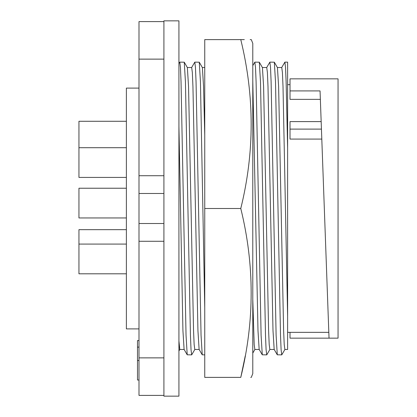 <?xml version="1.0" encoding="UTF-8"?>
<svg xmlns="http://www.w3.org/2000/svg" width="417" height="417" viewBox="0 0 417 417"><rect width="100%" height="100%" fill="white"/><g stroke="black" fill="none" stroke-linecap="round" stroke-linejoin="round"><path stroke-width="0.63" d="M250.747 377.385L251.279 377.385L252.785 373.632L252.785 43.368L251.279 39.615L250.164 39.615M240.776 208.5C254.625 152.476 254.625 96.181 240.776 39.615L204.747 39.615L204.747 377.385L240.776 377.385C254.62 321.048 254.62 264.753 240.776 208.5L204.747 208.5M240.776 377.385C254.625 377.385 254.625 377.385 240.776 377.385L245.253 355.904M240.776 39.615C254.625 39.615 254.625 39.615 240.776 39.615L244.315 39.615M254.886 349.477L252.785 353.11L252.785 356.796M252.785 343.702L252.785 237.883M290.013 332.349L290.013 338.161L329.034 338.161L320.053 90.916L290.013 90.916L290.013 99.361L320.36 99.361M290.013 90.916L290.013 78.839L338.051 78.839L338.051 338.161L329.034 338.161M126.382 217.955L78.949 217.955L78.949 188.234L126.382 188.234M126.382 273.802L78.949 273.802L78.949 229.668L126.382 229.668M126.382 177.423L78.949 177.423L78.949 121.279L126.382 121.279M138.997 328.898L126.382 328.898L126.382 88.102L138.997 88.102M163.912 21.601L163.912 59.131L138.997 59.131L138.997 21.601L163.912 21.601L163.912 20.85L178.924 20.85L178.924 396.15L163.912 396.15L163.912 395.399L138.997 395.399L138.997 357.869L163.912 357.869L163.912 395.399M163.912 59.131L163.912 357.869M138.997 340.564L137.495 340.564L137.495 380.017L138.997 380.017M137.495 360.512L138.997 360.512M137.495 347.126L138.997 347.126M138.997 59.131L138.997 175.724L163.912 175.724M138.997 357.869L138.997 175.724M138.997 223.512L163.912 223.512M138.997 193.488L163.912 193.488M329.034 78.839L338.051 78.839M321.439 129.108L321.804 139.075L290.013 139.075L290.013 129.108L321.439 129.108M321.168 121.602L290.013 121.602L290.013 129.108M287.615 148.092L286.119 81.742L285.525 67.293L284.868 62.133L287.615 62.133L287.615 349.477L284.868 349.477L284.212 344.505L283.617 330.592L278.613 86.408L277.441 67.59L274.329 62.196L275.501 81.742L280.505 335.258L281.1 349.707L281.756 354.867L284.947 349.41M284.868 62.133L281.678 67.59M287.615 316.456L283.007 86.408L282.413 72.495L281.756 67.523L277.404 67.523M281.756 354.867L277.284 354.804L276.111 335.258L271.107 81.742L270.513 67.293L269.856 62.133L274.329 62.196M269.856 62.133L266.666 67.59M277.284 354.804L274.172 349.41L272.999 330.592L267.995 86.408L267.401 72.495L266.744 67.523L262.392 67.523M274.209 349.477L269.856 349.477L269.2 344.505L268.605 330.592L263.601 86.408L262.429 67.59L259.317 62.196L260.489 81.742L265.493 335.258L266.088 349.707L266.744 354.867L269.935 349.41M266.744 354.867L262.272 354.804L261.099 335.258L256.095 81.742L255.501 67.293L254.844 62.133L259.317 62.196M254.844 62.133L252.785 65.631M262.272 354.804L259.16 349.41L257.987 330.592L252.785 80.663M259.197 349.477L254.844 349.477L254.188 344.505L252.785 299.416M204.747 135.15L203.553 86.408L202.381 67.59L199.269 62.196L200.441 81.742L204.747 307.777M204.747 354.867L202.224 354.804L201.051 335.258L196.047 81.742L195.453 67.293L194.796 62.133L199.269 62.196M194.796 62.133L191.606 67.59M202.224 354.804L199.112 349.41L197.939 330.592L192.935 86.408L192.341 72.495L191.684 67.523L187.332 67.523M199.149 349.477L194.796 349.477L194.14 344.505L193.545 330.592L188.541 86.408L187.369 67.59L184.257 62.196L185.429 81.742L190.433 335.258L191.028 349.707L191.684 354.867L194.875 349.41M191.684 354.867L187.212 354.804L186.039 335.258L181.035 81.742L180.441 67.293L179.784 62.133L184.257 62.196M187.212 354.804L184.1 349.41L182.927 330.592L178.924 126.341M179.784 62.133L178.924 63.551M184.137 349.477L179.784 349.477L178.924 340.892M138.997 241.276L163.912 241.276M328.82 332.349L287.615 332.349M78.949 147.701L126.382 147.701M78.949 244.081L126.382 244.081M290.013 84.651L287.615 84.651M204.747 67.523L202.344 67.523M178.924 351.031L179.863 349.41"/></g></svg>
